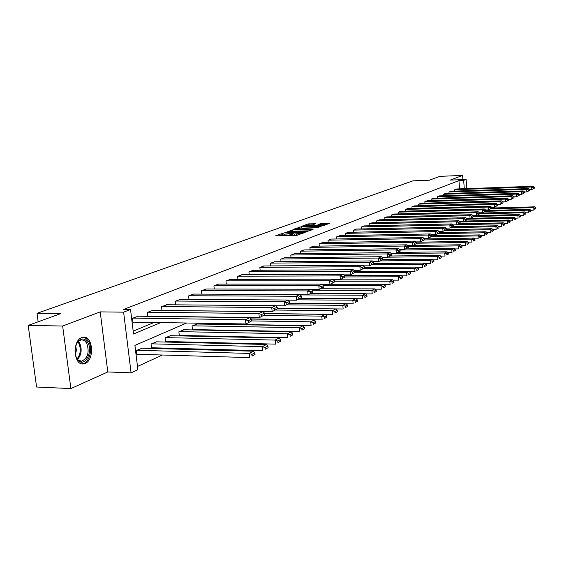 <?xml version="1.0" encoding="UTF-8"?>
<svg xmlns="http://www.w3.org/2000/svg" width="564" height="564" viewBox="0 0 564 564"><rect width="100%" height="100%" fill="white"/><g stroke="black" fill="none" stroke-linecap="round" stroke-linejoin="round"><path stroke-width="0.85" d="M283.29 233.193L275.831 235.632L276.318 235.83L296.044 235.449L303.975 232.869L294.549 234.032L292.476 233.665L293.365 232.988L284.411 234.229L282.374 233.87L283.29 233.193M282.444 234.539L278.99 235.78M292.547 234.335L291.517 234.687L291.398 233.447M81.759 337.575C72.037 340.684 73.595 365.62 83.387 363.921L85.101 363.477C94.689 360.036 93.067 335.643 83.331 337.187L81.759 337.575M315.636 223.739L308.226 223.908L301.627 226.326L323.045 225.769L329.355 223.414L328.826 223.238L320.761 223.612L317.92 224.683L323.524 225.001L318.893 225.79L304.588 225.79L312.907 224.733L315.636 223.739M459.589 188.884L458.941 180.607L463.664 180.424L466.118 179.479L466.816 188.623M28.2 325.393L62.653 326.027L70.874 388.575L36.575 387.017L28.2 325.393L60.679 313.633L37.005 313.323L412.918 180.854L429.232 180.219L439.969 176.335L462.586 175.425L450.199 180.092L466.118 179.479M70.874 388.575L107.794 371.951L100.216 311.885L62.653 326.027M100.216 311.885L123.615 312.167L130.531 309.481L133.527 334.001L160.818 322.58M458.941 180.607L123.636 309.41L130.531 309.481M292.533 229.95L284.566 232.84L304.116 232.446L312.569 229.654L292.533 229.95L292.653 231.177L291.003 231.409M293.033 229.407L301.289 226.777L321.135 226.46L316.623 227.786L307.14 228.187L305.138 228.949L305.787 229.054L313.21 229.167L293.047 229.569M462.91 179.599L462.586 175.425M37.005 313.323L38.14 321.79M133.174 331.146L154.085 322.474M168.227 316.608L168.594 316.453M138.258 316.2L132.491 318.293L132.977 322.333L133.464 322.136M147.838 316.326L148.205 316.178M147.74 316.326L147.267 312.4L152.837 310.376M161.974 310.475L161.53 306.71L166.902 304.75M175.721 304.828L175.298 301.211L180.494 299.322M189.003 299.378L188.609 295.903L193.621 294.077M201.849 294.112L201.468 290.777L206.318 289.008M214.271 289.022L213.911 285.814L218.606 284.101M226.291 284.101L225.952 281.006L230.5 279.349M237.938 279.335L237.613 276.353L242.012 274.746M249.217 274.724L248.907 271.848L253.18 270.29M260.152 270.255L259.863 267.477L263.994 265.968M270.755 265.919L270.48 263.247L274.492 261.781M281.041 261.717L280.78 259.137L284.672 257.713M291.031 257.642L290.784 255.147L294.563 253.765M300.732 253.687L300.492 251.269L304.165 249.93M310.158 249.845L309.925 247.504L313.492 246.2M319.316 246.115L319.097 243.852L322.566 242.576M328.22 242.485L328.008 240.292L331.385 239.058M336.877 238.96L336.68 236.831L339.958 235.632M345.309 235.533L345.119 233.468L348.312 232.297M353.515 232.192L353.325 230.19L356.441 229.054M361.503 228.949L361.327 227.003L364.351 225.889M369.286 225.783L369.117 223.894L372.064 222.815M376.865 222.702L376.703 220.869L379.579 219.812M384.26 219.699L384.098 217.916L386.904 216.886M391.465 216.773L391.317 215.039L394.046 214.031M398.494 213.918L398.353 212.233L401.018 211.253M405.354 211.133L405.213 209.491L407.814 208.539M412.044 208.419L411.91 206.819L414.455 205.888M418.58 205.768L418.453 204.21L420.934 203.301M424.96 203.181L424.84 201.665L427.258 200.777M431.199 200.65L431.079 199.177L433.441 198.302M437.29 198.183L437.171 196.744L439.483 195.891M443.241 195.771L443.128 194.368L445.391 193.537M449.057 193.41L448.951 192.042L451.158 191.231M454.746 191.111L454.64 189.772L456.805 188.975M137.489 366.452L162.369 355.01M175.249 349.095L176.687 348.432M189.314 342.623L190.505 342.08M202.885 336.384L203.844 335.947M215.991 330.363L216.724 330.025M228.646 324.54L229.181 324.293M142.142 348.192L136.417 350.477L136.904 354.481L137.383 354.27M156.588 341.833L151.067 344.033L151.54 347.974L151.998 347.769M170.532 335.686L165.203 337.815L165.661 341.685L166.105 341.488M184.005 329.757L178.858 331.815L179.303 335.622L179.726 335.432M197.026 324.018L192.049 326.013L192.479 329.757L192.895 329.573M205.134 323.299L205.218 324.088L205.62 323.905M186.635 322.996L134.916 345.387L137.884 369.674L131.081 372.825L123.615 312.167M107.794 371.951L131.081 372.825M464.299 188.714L463.664 180.424M174.875 316.7L175.242 316.545M200.742 316.897L200.389 317.046M282.388 234.011L282.501 235.103L284.538 235.477L284.411 234.229M291.517 234.687L284.538 235.477M292.49 233.806L292.603 234.906L294.676 235.28L294.549 234.032M297.855 235.167L294.676 235.28M309.495 230.824L292.653 231.177M286.223 232.389L303.714 232.171L306.125 231.459L292.356 231.339L286.223 232.389M318.04 227.616L299.935 228.166M300.675 228.138L295.966 228.942L297.665 229.231L302.135 229.132L305.773 228.145L300.675 228.138M326.45 224.493L321.177 224.726M312.59 224.817L308.593 225.029M136.876 354.255L249.591 357.604L249.147 353.416L136.897 350.265M141.642 348.178L253.44 351.21L254.865 352.845L251.868 354.396L252.045 356.074L255.041 354.516L254.865 352.845M255.041 354.516L252.045 356.074M251.868 354.396L249.147 353.416L253.44 351.21M137.757 316.192L249.866 317.722L245.53 319.732L245.982 323.962L251.473 321.001L251.297 319.316L248.266 320.726L248.449 322.418M132.956 322.129L245.982 323.962L251.473 321.001M132.97 318.103L245.53 319.732L248.266 320.726M251.297 319.316L249.866 317.722M87.737 342.418C93.194 350.921 85.404 367.023 78.657 360.882L76.852 358.711C73.962 352.176 74.554 346.218 78.622 340.839C82.034 337.906 85.072 338.428 87.737 342.418M76.112 357.216L78.241 360.086L81.611 361.207C87.991 358.062 89.669 351.992 86.652 342.997L84.367 340.501L81.576 339.796L78.206 341.544L76.753 343.483M75.752 345.979L76.415 350.343L75.343 354.664M81.745 363.822L82.281 363.801C89.19 363.583 93.257 348.686 88.534 341.227L86.031 338.351L82.978 337.23M151.512 347.755L262.81 350.737L262.373 346.627L151.526 343.836M156.108 341.819L266.511 344.498L267.928 346.092L265.045 347.586L265.214 349.236L268.104 347.734L267.928 346.092M268.104 347.734L265.214 349.236M265.045 347.586L262.373 346.627L266.511 344.498M165.633 341.481L275.535 344.125L275.119 340.078L165.647 337.624M170.074 335.679L279.109 338.033L280.519 339.584L277.735 341.03L277.904 342.644L280.689 341.199L280.519 339.584M280.689 341.199L277.904 342.644M277.735 341.03L275.119 340.078L279.109 338.033M152.35 310.369L263.057 311.603L258.883 313.542L259.32 317.694L264.657 314.811L264.481 313.154L261.569 314.515L261.738 316.178M147.719 316.171L259.32 317.694L264.657 314.811M147.733 312.209L258.883 313.542L261.569 314.515M264.481 313.154L263.057 311.603M166.436 304.75L275.775 305.702L271.749 307.57L272.172 311.652L277.354 308.846L277.192 307.218L274.379 308.529L274.548 310.165M161.967 310.426L272.172 311.652L277.354 308.846M161.981 306.527L271.749 307.57L274.379 308.529M277.192 307.218L275.775 305.702M179.274 335.418L287.816 337.744L287.407 333.768L179.289 331.625M183.561 329.743L291.257 331.794L292.667 333.31L289.974 334.699L290.136 336.292L292.822 334.896L292.667 333.31M292.822 334.896L290.136 336.292M289.974 334.699L287.407 333.768L291.257 331.794M192.458 329.566L299.66 331.59L299.265 327.677L192.465 325.83M196.596 324.011L302.981 325.773L304.384 327.254L301.789 328.593L301.944 330.159L304.539 328.812L304.384 327.254M304.539 328.812L301.944 330.159M301.789 328.593L299.265 327.677L302.981 325.773M205.197 323.905L311.095 325.647L310.715 321.804L251.466 320.916M251.065 319.062L314.303 319.957L315.692 321.409L313.189 322.707L313.344 324.244L315.847 322.939L315.692 321.409M315.847 322.939L313.344 324.244M313.189 322.707L310.715 321.804L314.303 319.957M180.043 299.322L288.035 300.02L284.15 301.818L284.559 305.829L289.607 303.094L289.445 301.5L286.731 302.762L286.893 304.37M275.817 305.751L284.559 305.829L289.607 303.094M175.735 301.042L284.15 301.818L286.731 302.762M289.445 301.5L288.035 300.02M193.191 294.077L299.865 294.528L296.121 296.269L296.516 300.21L301.423 297.545L301.261 295.973L298.645 297.2L298.807 298.772M288.162 300.154L296.516 300.21L301.423 297.545M189.025 295.74L296.121 296.269L298.645 297.2M301.261 295.973L299.865 294.528M205.902 289.008L311.286 289.233L307.669 290.911L308.05 294.789L312.83 292.187L312.675 290.643L310.151 291.828L310.306 293.372M300.076 294.753L308.05 294.789L312.83 292.187M201.877 290.615L307.669 290.911L310.151 291.828M312.675 290.643L311.286 289.233M250.917 318.893L322.143 319.901L321.776 316.122L263.924 315.389M264.53 313.619L325.245 314.345L326.626 315.762L324.208 317.01L324.349 318.526L326.775 317.264L326.626 315.762M326.775 317.264L324.349 318.526M324.208 317.01L321.776 316.122L325.245 314.345M218.205 284.101L322.319 284.115L318.822 285.736L319.196 289.543L323.849 287.013L323.701 285.497L321.261 286.639L321.409 288.162M311.582 289.529L319.196 289.543L323.849 287.013M214.306 285.652L318.822 285.736L321.261 286.639M323.701 285.497L322.319 284.115M264.523 313.542L332.823 314.352L332.471 310.63L275.606 310.038M277.305 308.339L335.82 308.91L337.194 310.299L334.854 311.511L334.995 312.999L337.335 311.779L337.194 310.299M337.335 311.779L334.995 312.999M334.854 311.511L332.471 310.63L335.82 308.91M230.105 279.349L332.986 279.166L329.609 280.731L329.968 284.482L334.501 282.014L334.36 280.519L331.999 281.619L332.147 283.121M322.686 284.482L329.968 284.482L334.501 282.014M226.333 280.858L329.609 280.731L331.999 281.619M334.36 280.519L332.986 279.166M335.82 308.917L343.152 308.987L342.806 305.321L286.632 304.856M289.438 303.221L346.049 303.658L347.417 305.018L345.154 306.189L345.288 307.648L347.551 306.478L347.417 305.018M347.551 306.478L345.288 307.648M345.154 306.189L342.806 305.321L346.049 303.658M241.639 274.753L343.307 274.379L340.036 275.895L340.381 279.589L344.808 277.178L344.667 275.704L342.383 276.769L342.524 278.249M333.43 279.596L340.381 279.589L344.808 277.178M237.98 276.205L340.036 275.895L342.383 276.769M344.667 275.704L343.307 274.379M346.134 303.735L353.149 303.792L352.817 300.182L297.313 299.829M300.506 298.257L355.954 298.575L357.308 299.9L355.116 301.035L355.249 302.48L357.442 301.338L357.308 299.9M357.442 301.338L355.249 302.48M355.116 301.035L352.817 300.182L355.954 298.575M252.813 270.29L353.29 269.747L350.124 271.213L350.463 274.851L354.777 272.49L354.643 271.044L352.437 272.074L352.57 273.533M343.814 274.872L350.463 274.851L354.777 272.49M249.267 271.707L350.124 271.213L352.437 272.074M354.643 271.044L353.29 269.747M356.103 298.723L362.828 298.765L362.504 295.212L300.259 294.937M310.905 293.442L365.542 293.647L366.889 294.951L364.767 296.051L364.894 297.468L367.016 296.368L366.889 294.951M367.016 296.368L364.894 297.468M364.767 296.051L362.504 295.212L365.542 293.647M263.642 265.968L362.955 265.263L359.888 266.687L360.22 270.262L364.429 267.963L364.302 266.532L362.159 267.533L362.292 268.965M353.861 270.297L360.22 270.262L364.429 267.963M260.208 267.343L359.888 266.687L362.159 267.533M364.302 266.532L362.955 265.263M365.768 293.865L372.205 293.893L371.887 290.389L312.28 290.241M320.838 288.775L374.834 288.881L376.167 290.157L374.115 291.221L374.235 292.617L376.294 291.553L376.167 290.157M376.294 291.553L374.235 292.617M374.115 291.221L371.887 290.389L374.834 288.881M274.146 261.781L372.318 260.921L369.349 262.295L369.667 265.82L373.784 263.571L373.657 262.161L371.584 263.134L371.711 264.544M363.59 265.863L369.667 265.82L373.784 263.571M270.812 263.113L369.349 262.295L371.584 263.134M373.657 262.161L372.318 260.921M375.123 289.156L381.292 289.17L380.982 285.722L323.722 285.68M330.469 284.249L383.837 284.256L385.163 285.504L383.167 286.533L383.294 287.915L385.29 286.879L385.163 285.504M385.29 286.879L383.294 287.915M383.167 286.533L380.982 285.722L383.837 284.256M284.341 257.713L381.398 256.712L378.514 258.044L378.825 261.513L382.85 259.313L382.723 257.931L380.714 258.869L380.841 260.258M373.015 261.562L378.825 261.513L382.85 259.313M281.105 259.003L378.514 258.044L380.714 258.869M382.723 257.931L381.398 256.712M384.19 284.587L390.098 284.587L389.802 281.196L334.431 281.246M333.698 279.864L392.572 279.772L393.891 280.999L391.952 282L392.072 283.354L394.01 282.352L393.891 280.999M394.01 282.352L392.072 283.354M391.952 282L389.802 281.196L392.572 279.772M294.239 253.765L390.196 252.63L387.405 253.92L387.708 257.339L391.635 255.189L391.515 253.821L389.569 254.731L389.689 256.098M382.145 257.396L387.708 257.339L391.635 255.189M291.094 255.02L387.405 253.92L389.569 254.731M391.515 253.821L390.196 252.63M392.981 280.153L398.649 280.146L398.353 276.804L344.787 276.945M344.562 275.599L401.046 275.422L402.351 276.621L400.475 277.594L400.588 278.933L402.47 277.96L402.351 276.621M402.47 277.96L400.588 278.933M400.475 277.594L398.353 276.804L401.046 275.422M303.848 249.93L398.734 248.668L396.027 249.922L396.316 253.292L400.158 251.184L400.045 249.838L398.156 250.726L398.269 252.073M391 253.356L396.316 253.292L400.158 251.184M300.795 251.149L396.027 249.922L398.156 250.726M400.045 249.838L398.734 248.668M401.519 275.852L406.94 275.838L406.658 272.539L354.425 272.757M354.685 271.46L409.267 271.199L410.571 272.377L408.745 273.321L408.858 274.64L410.684 273.695L410.571 272.377M410.684 273.695L408.858 274.64M408.745 273.321L406.658 272.539L409.267 271.199M313.189 246.207L407.025 244.818L404.395 246.038L404.677 249.366L408.435 247.3L408.322 245.974L406.489 246.835L406.602 248.16M399.587 249.429L404.677 249.366L408.435 247.3M310.221 247.392L404.395 246.038L406.489 246.835M408.322 245.974L407.025 244.818M409.795 271.672L414.998 271.651L414.723 268.401L363.449 268.697M364.386 267.428L417.254 267.096L418.544 268.252L416.775 269.169L416.888 270.466L418.657 269.55L418.544 268.252M418.657 269.55L416.888 270.466M416.775 269.169L414.723 268.401L417.254 267.096M322.263 242.583L415.069 241.089L412.517 242.273L412.792 245.552L416.472 243.528L416.359 242.217L414.575 243.056L414.688 244.36M407.92 245.622L412.792 245.552L416.472 243.528M319.386 243.733L412.517 242.273L414.575 243.056M416.359 242.217L415.069 241.089M417.832 267.618L422.824 267.583L422.556 264.375L371.958 264.749M373.777 263.508L425.016 263.113L426.299 264.248L424.579 265.136L424.685 266.419L426.405 265.524L426.299 264.248M426.405 265.524L424.685 266.419M424.579 265.136L422.556 264.375L425.016 263.113M331.096 239.066L422.887 237.465L420.406 238.614L420.673 241.843L424.276 239.862L424.17 238.572L422.436 239.383L422.542 240.673M416.013 241.914L420.673 241.843L424.276 239.862M328.29 240.179L420.406 238.614L422.436 239.383M424.17 238.572L422.887 237.465M425.644 263.67L430.424 263.635L430.163 260.469L380.122 260.906M382.321 259.701L432.56 259.236L433.829 260.356L432.158 261.217L432.264 262.486L433.935 261.618L433.829 260.356M433.935 261.618L432.264 262.486M432.158 261.217L430.163 260.469L432.56 259.236M339.683 235.639L430.487 233.94L428.076 235.054L428.337 238.241L431.862 236.302L431.756 235.033L430.071 235.815L430.177 237.091M423.874 238.318L428.337 238.241L431.862 236.302M336.955 236.725L428.076 235.054L430.071 235.815M431.756 235.033L430.487 233.94M433.237 259.835L437.819 259.792L437.565 256.669L388.067 257.17M390.542 255.993L439.892 255.471L441.154 256.571L439.525 257.41L439.631 258.657L441.252 257.818L441.154 256.571M441.252 257.818L439.631 258.657M439.525 257.41L437.565 256.669L439.892 255.471M348.037 232.305L437.868 230.514L435.528 231.6L435.782 234.744L439.236 232.84L439.13 231.585L437.495 232.347L437.601 233.609M431.516 234.821L435.782 234.744L439.236 232.84M345.379 233.362L435.528 231.6L437.495 232.347M439.13 231.585L437.868 230.514M440.611 256.098L445.01 256.056L444.763 252.975L391.261 253.588M398.233 252.39L447.026 251.812L448.274 252.891L446.695 253.708L446.794 254.935L448.373 254.117L448.274 252.891M448.373 254.117L446.794 254.935M446.695 253.708L444.763 252.975L447.026 251.812M356.173 229.054L445.052 227.179L442.775 228.237L443.022 231.339L446.406 229.47L446.307 228.237L444.714 228.977L444.813 230.218M438.94 231.416L443.022 231.339L446.406 229.47M353.586 230.091L442.775 228.237L444.714 228.977M446.307 228.237L445.052 227.179M447.788 252.468L452.004 252.418L451.764 249.38L400.066 250.042M405.692 248.886L453.964 248.245L455.204 249.309L453.667 250.099L453.766 251.318L455.303 250.522L455.204 249.309M455.303 250.522L453.766 251.318M453.667 250.099L451.764 249.38L453.964 248.245M364.097 225.896L452.046 223.936L449.825 224.965L450.065 228.025L453.385 226.192L453.287 224.973L451.736 225.699L451.834 226.918M446.159 228.11L450.065 228.025L453.385 226.192M361.58 226.904L449.825 224.965L451.736 225.699M453.287 224.973L452.046 223.936M454.767 248.935L458.814 248.879L458.574 245.883L408.378 246.588M412.961 245.467L460.725 244.776L461.951 245.819L460.457 246.595L460.548 247.793L462.05 247.018L461.951 245.819M462.05 247.018L460.548 247.793M460.457 246.595L458.574 245.883L460.725 244.776M371.81 222.815L458.842 220.785L456.685 221.786L456.925 224.803L460.175 223.006L460.083 221.8L458.574 222.505L458.666 223.711M453.181 224.888L456.925 224.803L460.175 223.006M369.357 223.795L456.685 221.786L458.574 222.505M460.083 221.8L458.842 220.785M461.564 245.488L465.441 245.439L465.208 242.471L416.444 243.218M416.338 242.203L467.302 241.399L468.522 242.421L467.062 243.176L467.154 244.367L468.613 243.606L468.522 242.421M468.613 243.606L467.154 244.367M467.062 243.176L465.208 242.471L467.302 241.399M379.332 219.819L465.469 217.711L463.368 218.684L463.594 221.666L466.788 219.904L466.696 218.712L465.222 219.396L465.321 220.587M460.02 221.751L463.594 221.666L466.788 219.904M376.942 220.771L463.368 218.684L465.222 219.396M466.696 218.712L465.469 217.711M468.183 242.139L471.899 242.083L471.673 239.157L424.17 239.94M424.199 238.946L473.711 238.107L474.923 239.115L473.499 239.855L473.591 241.025L475.015 240.285L474.923 239.115M475.015 240.285L473.591 241.025M473.499 239.855L471.673 239.157L473.711 238.107M386.664 216.893L471.92 214.715L469.868 215.667L470.094 218.613L473.224 216.879L473.14 215.702L471.708 216.372L471.793 217.549M466.675 218.691L470.094 218.613L473.224 216.879M384.338 217.824L469.868 215.667L471.708 216.372M473.14 215.702L471.92 214.715M474.627 238.868L478.187 238.812L477.969 235.921L431.241 236.746M431.82 235.773L479.95 234.906L481.155 235.893L479.774 236.612L479.858 237.768L481.247 237.049L481.155 235.893M481.247 237.049L479.858 237.768M479.774 236.612L477.969 235.921L479.95 234.906M393.813 214.038L478.209 211.803L476.206 212.727L476.432 215.631L479.499 213.932L479.414 212.769L478.018 213.425L478.11 214.588M515.433 218.148L518.076 218.085L517.893 215.427L519.564 214.567L473.14 215.73L476.432 215.631L479.499 213.932M391.543 214.947L476.206 212.727L478.018 213.425M479.414 212.769L478.209 211.803M480.902 235.689L484.321 235.625L484.109 232.77L438.136 233.637M439.222 232.671L486.041 231.776L487.24 232.756L485.886 233.454L485.971 234.596L487.324 233.891L487.24 232.756M487.324 233.891L485.971 234.596M485.886 233.454L484.109 232.77L486.041 231.776M400.792 211.26L484.335 208.962L482.389 209.864L482.601 212.734L485.618 211.056L485.534 209.914L484.173 210.548L484.257 211.697M479.414 212.818L482.601 212.734L485.618 211.056M398.572 212.142L482.389 209.864L484.173 210.548M485.534 209.914L484.335 208.962M487.021 232.579L490.299 232.516L490.088 229.696L444.587 230.606M446.145 229.654L491.977 228.73L493.162 229.689L491.843 230.373L491.928 231.501L493.246 230.817L493.162 229.689M493.246 230.817L491.928 231.501M491.843 230.373L490.088 229.696L491.977 228.73M407.596 208.546L490.306 206.184L488.41 207.066L488.621 209.907L491.582 208.257L491.498 207.129L490.172 207.749L490.257 208.884M485.541 209.991L488.621 209.907L491.582 208.257M405.431 209.406L488.41 207.066L490.172 207.749M491.498 207.129L490.306 206.184M492.992 229.548L496.13 229.492L495.925 226.7L450.883 227.644M452.659 226.714L497.765 225.755L498.943 226.707L497.659 227.37L497.737 228.483L499.02 227.814L498.943 226.707M499.02 227.814L497.737 228.483M497.659 227.37L495.925 226.7L497.765 225.755M414.237 205.895L496.137 203.484L494.283 204.344L494.487 207.143L497.399 205.529L497.314 204.408L496.024 205.014L496.101 206.135M491.505 207.228L494.487 207.143L497.399 205.529M412.122 206.734L494.283 204.344L496.024 205.014M497.314 204.408L496.137 203.484M498.809 226.594L501.819 226.531L501.615 223.781L457.023 224.761M458.962 223.845L503.412 222.858L504.583 223.788L503.328 224.437L503.405 225.537L504.66 224.888L504.583 223.788M504.66 224.888L503.405 225.537M503.328 224.437L501.615 223.781L503.412 222.858M420.723 203.308L501.819 200.847L500.014 201.686L500.212 204.457L503.067 202.864L502.989 201.757L501.727 202.349L501.812 203.456M497.321 204.542L500.212 204.457L503.067 202.864M418.657 204.126L500.014 201.686L501.727 202.349M502.989 201.757L501.819 200.847M504.484 223.711L507.367 223.647L507.17 220.926L460.097 222.004M464.905 221.053L508.925 220.031L510.089 220.947L508.862 221.574L508.939 222.667L510.166 222.033L510.089 220.947M510.166 222.033L508.939 222.667M508.862 221.574L507.17 220.926L508.925 220.031M427.054 200.777L507.367 198.274L505.605 199.092L505.802 201.827L508.608 200.262L508.531 199.177L507.297 199.748L507.374 200.84M503.003 201.912L505.802 201.827L508.608 200.262M425.037 201.581L505.605 199.092L507.297 199.748M508.531 199.177L507.367 198.274M510.025 220.898L512.789 220.834L512.598 218.141L466.738 219.241M470.721 218.317L514.305 217.267L515.461 218.169L514.262 218.783L514.34 219.861L515.531 219.241L515.461 218.169M515.531 219.241L514.34 219.861M514.262 218.783L512.598 218.141L514.305 217.267M433.244 198.309L512.782 195.764L511.062 196.561L511.252 199.268L514.008 197.724L513.931 196.646L512.732 197.21L512.81 198.288M508.538 199.353L511.252 199.268L514.008 197.724M431.277 199.099L511.062 196.561L512.732 197.21M513.931 196.646L512.782 195.764M519.536 216.061L519.613 217.126L520.776 216.52L520.706 215.455L519.536 216.061L517.893 215.427L473.203 216.534M520.776 216.52L519.613 217.126M519.564 214.567L520.706 215.455L523.244 215.399L523.061 212.769L479.499 213.89M439.286 195.898L518.069 193.311L516.384 194.094L516.575 196.766L519.289 195.25L519.211 194.185L518.041 194.728L518.112 195.8M513.945 196.843L516.575 196.766L519.289 195.25M437.361 196.667L516.384 194.094L518.041 194.728M519.211 194.185L518.069 193.311M479.442 213.107L524.696 211.93L525.831 212.811L524.689 213.396L524.767 214.447L525.902 213.855L525.831 212.811M525.902 213.855L524.767 214.447M524.689 213.396L523.061 212.769L524.696 211.93M445.193 193.544L523.23 190.914L521.587 191.675L521.778 194.319L524.442 192.832L524.372 191.774L523.223 192.31L523.293 193.367M519.225 194.404L521.778 194.319L524.442 192.832M443.318 194.291L521.587 191.675L523.223 192.31M524.372 191.774L523.23 190.914M525.831 212.839L528.292 212.776L528.115 210.175L485.259 211.317M485.576 210.541L529.709 209.357L530.837 210.217L529.723 210.795L529.793 211.838L530.907 211.26L530.837 210.217M530.907 211.26L529.793 211.838M529.723 210.795L528.115 210.175L529.709 209.357M450.974 191.238L528.278 188.573L526.677 189.321L526.854 191.929L529.476 190.463L529.406 189.419L528.285 189.948L528.362 190.992M524.386 192.014L526.854 191.929L529.476 190.463M449.134 191.971L526.677 189.321L528.285 189.948M529.406 189.419L528.278 188.573M530.837 210.273L533.227 210.21L533.05 207.637L490.814 208.8M491.561 208.031L534.609 206.84L535.729 207.693L534.644 208.25L534.714 209.279L535.8 208.715L535.729 207.693M535.8 208.715L534.714 209.279M534.644 208.25L533.05 207.637L534.609 206.84M456.621 188.982L533.213 186.289L531.64 187.015L531.817 189.596L534.397 188.15L534.327 187.121L533.234 187.636L533.304 188.665M529.427 189.68L531.817 189.596L534.397 188.15M454.824 189.701L531.64 187.015L533.234 187.636M534.327 187.121L533.213 186.289M282.254 234.589L282.127 233.355M302.396 233.475L302.346 232.946M292.321 234.391L292.194 233.151M286.167 235.442L286.04 234.201M296.319 235.251L296.192 234.004M301.606 233.764L301.557 233.242M311.948 229.908L311.913 229.541M291.017 231.402L290.89 230.182M304.912 232.382L304.877 232.008M305.751 232.22L305.702 231.698M299.787 228.173L299.674 227.003M301.409 227.983L301.289 226.777M320.514 226.714L320.479 226.347M303.813 229.372L303.77 228.906M305.688 228.716L305.639 228.216M320.867 224.733L320.761 223.612M322.467 224.592L322.354 223.393M328.854 223.598L328.826 223.238M308.339 225.05L308.226 223.908M309.932 224.881L309.819 223.689M78.431 341.333L79.524 342.813C82.203 349.038 81.554 354.587 77.578 359.458M77.085 358.866C80.694 354.086 81.223 348.813 78.685 343.039L77.881 341.897M83.387 363.921L82.02 363.879M306.181 232.058L306.125 231.459M305.18 229.344L305.145 228.991M296.022 229.541L295.973 229.054M305.822 228.674L305.773 228.145M304.645 226.376L304.602 225.903M323.581 225.565L323.524 225.001M78.241 360.086L78.657 360.882M80.532 361.164L81.611 361.207M78.206 341.544L78.622 340.839"/></g></svg>
